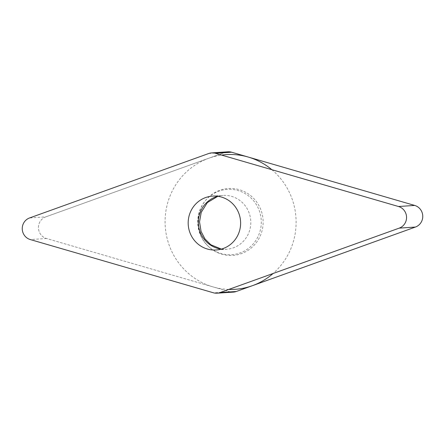 <?xml version="1.0" encoding="UTF-8"?>
<svg xmlns="http://www.w3.org/2000/svg" width="445" height="445" viewBox="0 0 445 445"><rect width="100%" height="100%" fill="white"/><g stroke="black" fill="none" stroke-linecap="round" stroke-linejoin="round"><path stroke-width="0.33" stroke-dasharray="2.23 1.67" d="M208.788 153.492L224.986 152.418L45.785 216.871L224.986 152.418A11.342 11.008 86.2 0 1 227.907 151.812M45.785 216.871A11.342 11.008 86.2 0 0 38.448 227.923A11.342 11.008 86.2 0 0 46.502 238.492L229.592 291.714L46.502 238.492A11.342 11.008 86.2 0 1 38.448 227.923A11.342 11.008 86.2 0 1 45.785 216.871L29.587 217.944M233.291 292.115A11.342 11.008 86.2 0 1 229.592 291.714L213.394 292.788M199.905 233.002A33.531 32.546 -93.8 0 0 209.05 247.003A33.531 32.546 -93.8 0 0 248.799 249.834A33.531 32.546 -93.8 0 0 261.293 210.924A33.531 32.546 -93.8 0 0 205.935 199.983A33.531 32.546 -93.8 0 0 199.905 233.002M208.477 246.48A32.73 31.767 -93.8 0 1 199.549 232.813A32.73 31.767 86.2 0 1 205.434 200.578A32.73 31.767 86.2 0 1 259.468 211.258A32.73 31.767 -93.8 0 1 247.275 249.239A32.73 31.767 -93.8 0 1 208.477 246.48L209.05 247.003M271.823 169.684A67.484 65.504 86.2 0 1 292.376 199.744A67.484 65.504 86.2 0 1 273.102 273.486M228.825 289.411A67.484 65.504 86.2 0 1 168.822 244.183A67.484 65.504 86.2 0 1 221.604 155.088M230.321 291.898A11.342 11.008 86.2 0 1 229.592 291.714M46.502 238.492L30.305 239.566M221.243 249.133A27.012 26.216 -93.8 0 0 226.366 249.311A27.012 26.216 -93.8 0 0 249.306 213.472A27.012 26.216 86.2 0 0 222.795 195.411L212.615 196.089M217.739 196.267A27.012 26.216 86.2 0 1 222.795 195.411L217.861 196.284M221.36 249.1L226.366 249.311L216.187 249.984M205.434 200.578L205.935 199.983"/><path stroke-width="0.67" d="M230.321 291.898A11.342 11.008 86.2 0 0 236.212 291.508L415.413 227.056L236.212 291.508A11.342 11.008 86.2 0 1 233.291 292.115L217.093 293.188A11.342 11.008 -93.8 0 0 220.014 292.582L399.215 228.129A11.342 11.008 -93.8 0 0 406.552 217.077A11.342 11.008 -93.8 0 0 398.498 206.508L215.408 153.286A11.342 11.008 -93.8 0 0 211.709 152.885A11.342 11.008 -93.8 0 0 208.788 153.492L29.587 217.944A11.342 11.008 -93.8 0 0 22.25 228.997A11.342 11.008 -93.8 0 0 30.305 239.566L213.394 292.788A11.342 11.008 -93.8 0 0 217.093 293.188M415.413 227.056A11.342 11.008 86.2 0 0 422.75 216.003A11.342 11.008 86.2 0 0 414.695 205.434L231.606 152.212L414.695 205.434A11.342 11.008 86.2 0 1 422.75 216.003A11.342 11.008 86.2 0 1 415.413 227.056L399.215 228.129M211.709 152.885L227.907 151.812A11.342 11.008 86.2 0 1 231.606 152.212L215.408 153.286M189.676 231.928A27.012 26.216 -93.8 0 0 216.187 249.984A27.012 26.216 -93.8 0 0 239.126 214.145A27.012 26.216 -93.8 0 0 212.615 196.089A27.012 26.216 -93.8 0 0 189.676 231.928M273.102 273.486A67.484 65.504 86.2 0 1 228.825 289.411M221.604 155.088A67.484 65.504 86.2 0 1 271.823 169.684M224.986 152.418A11.342 11.008 86.2 0 1 231.606 152.212M414.695 205.434L398.498 206.508M236.212 291.508L220.014 292.582M217.739 196.267A27.012 26.216 86.2 0 0 199.861 231.255A27.012 26.216 -93.8 0 0 221.243 249.133M217.861 196.284L207.37 202.57L201.218 212.365L199.527 221.86L201.079 231.467L205.006 238.993L210.73 244.7L221.36 249.1"/></g></svg>
